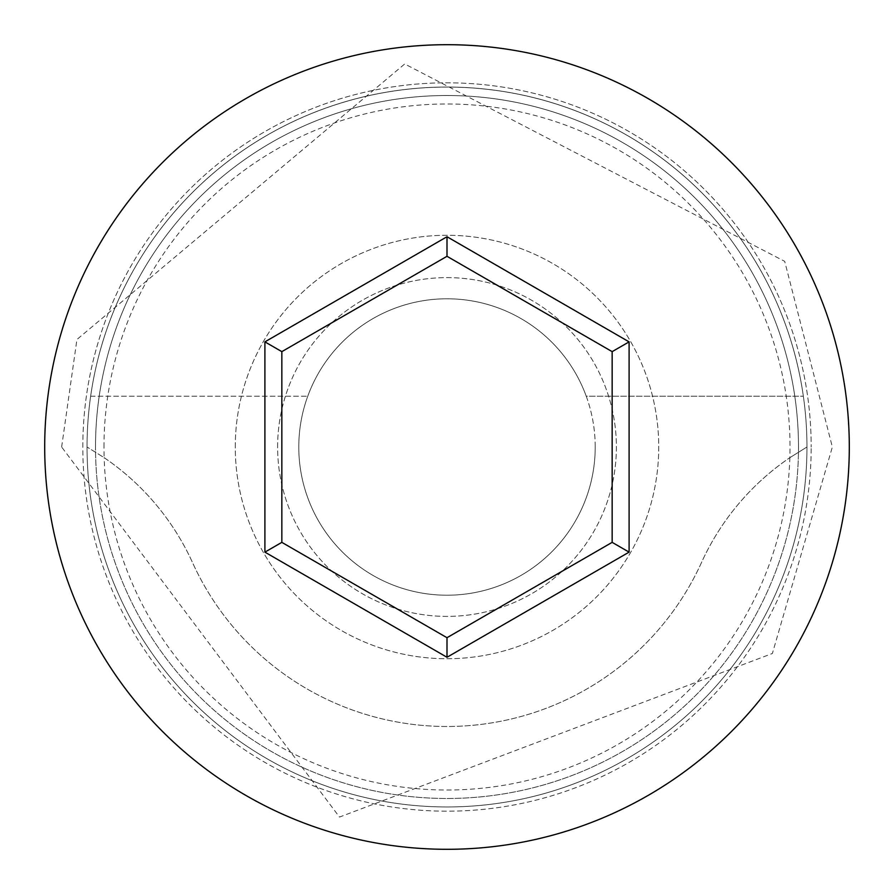 <?xml version="1.0" encoding="UTF-8"?>
<svg xmlns="http://www.w3.org/2000/svg" width="894" height="894" viewBox="0 0 894 894"><rect width="100%" height="100%" fill="white"/><g stroke="black" fill="none" stroke-linecap="round" stroke-linejoin="round"><path stroke-width="0.67" stroke-dasharray="4.47 3.35" d="M103.983 447A343.017 343.017 0 0 1 447 103.983A343.017 343.017 0 0 1 789.849 457.672L806.958 447A359.958 359.958 0 0 0 447 87.042A359.958 359.958 0 0 0 87.042 447A359.958 359.958 0 0 0 447 806.958A359.958 359.958 0 0 0 806.958 447A359.958 359.958 0 0 0 447 87.042A359.958 359.958 0 0 0 87.042 447A359.958 359.958 0 0 0 447 806.958A359.958 359.958 0 0 0 806.958 447A359.958 359.958 0 0 0 447 87.042A359.958 359.958 0 0 0 87.042 447A359.958 359.958 0 0 0 447 806.958A359.958 359.958 0 0 0 806.958 447A359.958 359.958 0 0 0 447 87.042A359.958 359.958 0 0 0 87.042 447A359.958 359.958 0 0 0 447 806.958A359.958 359.958 0 0 0 806.958 447A359.958 359.958 0 0 0 447 87.042A359.958 359.958 0 0 0 87.042 447A359.958 359.958 0 0 0 447 806.958A359.958 359.958 0 0 0 806.958 447A359.958 359.958 0 0 0 447 87.042A359.958 359.958 0 0 0 87.042 447A359.958 359.958 0 0 0 447 806.958A359.958 359.958 0 0 0 806.958 447L789.849 457.672A343.017 343.017 0 0 1 447 790.017A343.017 343.017 0 0 1 104.151 457.672A254.086 254.086 0 0 1 192.545 562.628A279.498 279.498 0 0 0 701.455 562.628A254.086 254.086 0 0 1 789.849 457.672A254.086 254.086 0 0 0 701.455 562.628A279.498 279.498 0 0 1 192.545 562.628A254.086 254.086 0 0 0 104.151 457.672L87.042 447L104.151 457.672A343.017 343.017 0 0 1 103.983 447M595.214 447A148.214 148.214 0 0 1 447 595.214A148.214 148.214 0 0 1 307.771 396.187A148.214 148.214 0 0 1 586.229 396.187L803.348 396.187A359.958 359.958 0 0 0 90.652 396.187A359.958 359.958 0 0 1 803.348 396.187L586.229 396.187A148.214 148.214 0 0 1 447 595.214A148.214 148.214 0 0 1 298.786 447A148.214 148.214 0 0 1 447 298.786A148.214 148.214 0 0 1 595.214 447M277.609 447A169.391 169.391 0 0 1 447 277.609A169.391 169.391 0 0 1 616.391 447A169.391 169.391 0 0 1 447 616.391A169.391 169.391 0 0 1 277.609 447A169.391 169.391 0 0 1 447 277.609A169.391 169.391 0 0 1 616.391 447A169.391 169.391 0 0 1 447 616.391A169.391 169.391 0 0 1 277.609 447M235.267 447A211.733 211.733 0 0 1 447 235.267A211.733 211.733 0 0 1 658.733 447A211.733 211.733 0 0 1 447 658.733A211.733 211.733 0 0 1 235.267 447A211.733 211.733 0 0 1 447 235.267A211.733 211.733 0 0 1 658.733 447A211.733 211.733 0 0 1 447 658.733A211.733 211.733 0 0 1 235.267 447M798.487 447A351.487 351.487 0 0 1 447 798.487A351.487 351.487 0 0 1 95.513 447A351.487 351.487 0 0 0 447 798.487A351.487 351.487 0 0 0 798.487 447A351.487 351.487 0 0 0 447 95.513A351.487 351.487 0 0 0 95.513 447A351.487 351.487 0 0 1 447 95.513A351.487 351.487 0 0 1 798.487 447A351.487 351.487 0 0 0 447 95.513A351.487 351.487 0 0 0 95.513 447A351.487 351.487 0 0 1 447 95.513A351.487 351.487 0 0 1 798.487 447M849.3 447A402.3 402.3 0 0 0 447 44.7A402.3 402.3 0 0 0 44.7 447A402.3 402.3 0 0 0 447 849.3A402.3 402.3 0 0 0 849.3 447M90.652 396.187L307.771 396.187L90.652 396.187M612.155 351.644L447 256.299L281.845 351.644L281.845 542.356L447 637.701L612.155 542.356L612.155 351.644M82.818 447A364.182 364.182 0 0 1 447 82.818A364.182 364.182 0 0 1 811.182 447A364.182 364.182 0 0 0 447 82.818A364.182 364.182 0 0 0 82.818 447A364.182 364.182 0 0 0 447 811.182A364.182 364.182 0 0 0 811.182 447A364.182 364.182 0 0 1 447 811.182A364.182 364.182 0 0 1 82.818 447M61.641 447L76.94 339.485L404.714 63.966L784.697 261.35L832.359 447L772.371 653.492L339.485 817.06L61.641 447"/><path stroke-width="1.34" d="M849.3 447A402.3 402.3 0 0 0 447 44.7A402.3 402.3 0 0 0 44.7 447A402.3 402.3 0 0 0 447 849.3A402.3 402.3 0 0 0 849.3 447M447 657.269L264.903 552.134L264.903 341.866L447 236.731L629.097 341.866L629.097 552.134L447 657.269L447 637.701L612.155 542.356L612.155 351.644L447 256.299L281.845 351.644L281.845 542.356L447 637.701M629.097 552.134L612.155 542.356M612.155 351.644L629.097 341.866M447 256.299L447 236.731M281.845 351.644L264.903 341.866M264.903 552.134L281.845 542.356"/></g></svg>
